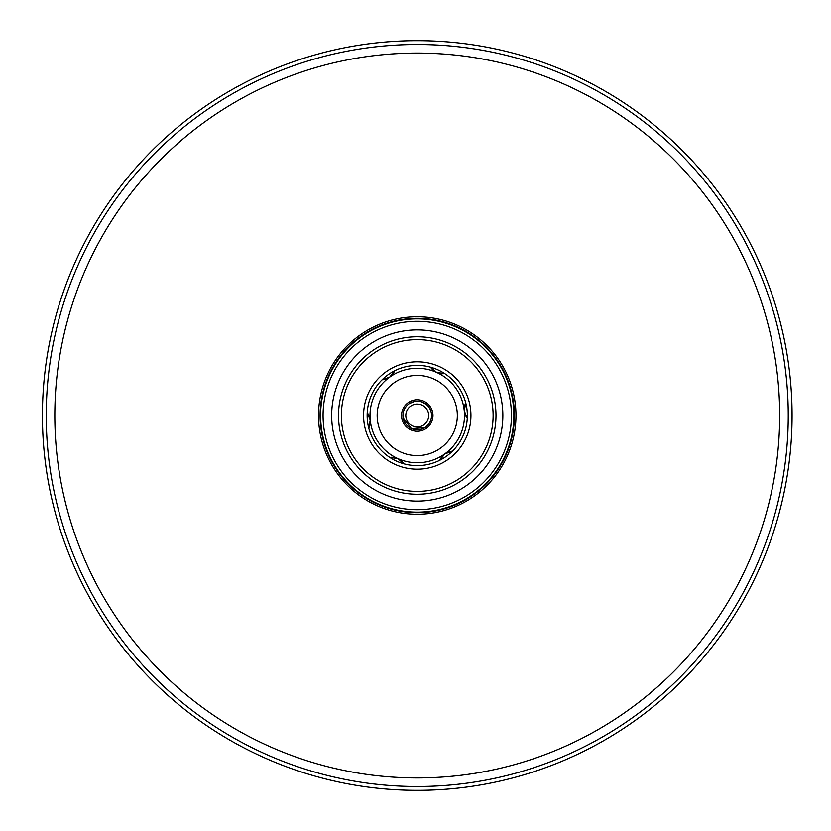 <?xml version="1.0" encoding="UTF-8"?>
<svg xmlns="http://www.w3.org/2000/svg" width="831" height="831" viewBox="0 0 831 831"><rect width="100%" height="100%" fill="white"/><g stroke="black" fill="none" stroke-linecap="round" stroke-linejoin="round"><path stroke-width="1.25" d="M370.231 420.185L367.219 412.716A50.109 50.109 0 0 0 368.746 428.1L370.231 420.185A47.242 47.242 0 0 0 397.8 458.556A14.314 14.314 0 0 0 389.822 457.434A50.109 50.109 0 0 1 368.746 428.1A14.314 14.314 0 0 0 367.219 412.716A50.109 50.109 0 0 1 382.083 379.798A14.314 14.314 0 0 0 394.642 370.782A50.109 50.109 0 0 1 430.583 367.198A14.314 14.314 0 0 0 444.668 373.566A50.109 50.109 0 0 1 465.744 402.9A14.314 14.314 0 0 0 467.271 418.284A50.109 50.109 0 0 1 452.407 451.202A14.314 14.314 0 0 0 439.848 460.218A50.109 50.109 0 0 1 403.908 463.802A14.314 14.314 0 0 0 397.8 458.556A47.242 47.242 0 0 0 464.259 410.815L467.271 418.284A50.109 50.109 0 0 0 465.744 402.9L464.259 410.815A47.242 47.242 0 0 0 389.687 377.129A47.242 47.242 0 0 0 397.8 458.556A47.242 47.242 0 0 0 464.259 410.815A47.242 47.242 0 0 0 389.687 377.129A47.242 47.242 0 0 0 397.8 458.556A47.242 47.242 0 0 0 464.259 410.815M452.407 451.202L444.803 453.871L439.848 460.218A50.109 50.109 0 0 0 452.407 451.202M403.908 463.802L397.8 458.556L389.822 457.434A50.109 50.109 0 0 0 403.908 463.802M430.583 367.198L436.69 372.444L444.668 373.566A50.109 50.109 0 0 0 430.583 367.198M495.598 407.689A78.737 78.737 0 0 1 384.836 487.257A78.737 78.737 0 0 1 371.312 351.555A78.737 78.737 0 0 1 495.598 407.689A78.737 78.737 0 0 1 384.836 487.257A78.737 78.737 0 0 1 371.312 351.555A78.737 78.737 0 0 1 495.598 407.689M456.905 451.68A53.683 53.683 0 0 1 371.083 442.902A53.683 53.683 0 0 1 404.479 363.355A53.683 53.683 0 0 1 456.905 451.68M394.642 370.782A50.109 50.109 0 0 0 382.083 379.798L389.687 377.129L394.642 370.782M432.899 413.942A15.727 15.727 0 0 0 408.073 402.723A15.727 15.727 0 0 0 410.774 429.835A15.727 15.727 0 0 0 432.899 413.942M431.486 414.077A14.314 14.314 0 0 0 408.894 403.876A14.314 14.314 0 0 0 411.355 428.547A14.314 14.314 0 0 0 431.486 414.077A14.314 14.314 0 0 0 408.894 403.876A14.314 14.314 0 0 0 411.355 428.547A14.314 14.314 0 0 0 431.486 414.077L431.538 416.31M320.61 415.5A96.635 96.635 0 0 0 465.557 499.182A96.635 96.635 0 0 0 465.557 331.818A96.635 96.635 0 0 0 320.61 415.5M323.072 415.5A94.173 94.173 0 0 0 464.332 497.063A94.173 94.173 0 0 0 464.332 333.937A94.173 94.173 0 0 0 323.072 415.5M331.662 415.5A85.583 85.583 0 0 1 460.042 341.375A85.583 85.583 0 0 1 460.042 489.625A85.583 85.583 0 0 1 331.662 415.5M515.968 415.5A98.723 98.723 0 0 0 417.245 316.777A98.723 98.723 0 0 0 318.522 415.5A98.723 98.723 0 0 0 417.245 514.223A98.723 98.723 0 0 0 515.968 415.5M42.423 415.5A374.823 374.823 0 0 1 604.656 90.891A374.823 374.823 0 0 1 604.656 740.109A374.823 374.823 0 0 1 42.423 415.5M492.741 407.979A75.87 75.87 0 0 1 386.01 484.65A75.87 75.87 0 0 1 372.984 353.881A75.87 75.87 0 0 1 492.741 407.979M457.133 411.522A40.085 40.085 0 0 0 393.863 382.946A40.085 40.085 0 0 0 400.739 452.033A40.085 40.085 0 0 0 457.133 411.522M428.64 414.368A11.457 11.457 0 0 0 410.566 406.203A11.457 11.457 0 0 0 412.529 425.939A11.457 11.457 0 0 0 428.64 414.368M320.091 415.5A97.154 97.154 0 0 0 465.817 499.639A97.154 97.154 0 0 0 465.817 331.361A97.154 97.154 0 0 0 320.091 415.5M54.825 415.5A362.42 362.42 0 0 1 598.455 101.631A362.42 362.42 0 0 1 598.455 729.369A362.42 362.42 0 0 1 54.825 415.5M46.245 415.5A371 371 0 0 0 602.745 736.796A371 371 0 0 0 602.745 94.204A371 371 0 0 0 46.245 415.5M431.154 418.886L430.541 420.798M429.357 423.124L426.5 426.417M424.693 427.726L411.387 428.567L403.16 418.076M402.983 414.222L403.565 411.272M405.019 408.052L406.588 405.944M409.247 403.627L414.285 401.498M417.183 401.186L419.395 401.342M422.221 402.079L426.563 404.635M428.64 406.826L429.876 408.759"/></g></svg>

